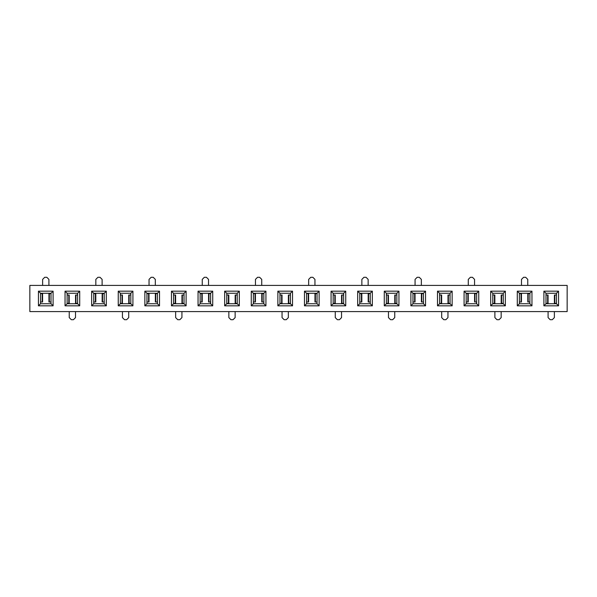 <?xml version="1.0" encoding="UTF-8"?>
<svg xmlns="http://www.w3.org/2000/svg" width="597" height="597" viewBox="0 0 597 597"><rect width="100%" height="100%" fill="white"/><g stroke="black" fill="none" stroke-linecap="round" stroke-linejoin="round"><path stroke-width="0.9" d="M543.897 291.172L558.561 291.172L558.561 305.828L543.897 305.828L543.897 291.172L545.994 293.261L545.994 303.739L556.464 303.739L556.464 293.261L545.994 293.261M437.489 291.172L452.145 291.172L452.145 305.828L437.489 305.828L437.489 291.172L439.579 293.261L439.579 303.739L450.056 303.739L450.056 293.261L439.579 293.261M331.074 291.172L345.738 291.172L345.738 305.828L331.074 305.828L331.074 291.172L333.171 293.261L333.171 303.739L343.641 303.739L343.641 293.261L333.171 293.261M224.659 291.172L239.322 291.172L239.322 305.828L224.659 305.828L224.659 291.172L226.756 293.261L226.756 303.739L237.225 303.739L237.225 293.261L226.756 293.261M118.251 291.172L132.915 291.172L132.915 305.828L118.251 305.828L118.251 291.172L120.34 293.261L120.34 303.739L130.818 303.739L130.818 293.261L120.34 293.261M531.957 291.172L531.957 305.828L517.293 305.828L517.293 291.172L531.957 291.172L529.867 293.261L519.39 293.261L519.39 303.739L529.867 303.739L529.867 293.261M425.549 291.172L425.549 305.828L410.885 305.828L410.885 291.172L425.549 291.172L423.452 293.261L412.975 293.261L412.975 303.739L423.452 303.739L423.452 293.261M319.134 291.172L319.134 305.828L304.47 305.828L304.47 291.172L319.134 291.172L317.037 293.261L306.567 293.261L306.567 303.739L317.037 303.739L317.037 293.261M212.719 291.172L212.719 305.828L198.055 305.828L198.055 291.172L212.719 291.172L210.629 293.261L200.152 293.261L200.152 303.739L210.629 303.739L210.629 293.261M106.311 291.172L106.311 305.828L91.647 305.828L91.647 291.172L106.311 291.172L104.214 293.261L93.736 293.261L93.736 303.739L104.214 303.739L104.214 293.261M567.15 285.411L29.85 285.411L29.85 311.589L567.15 311.589L567.15 285.411M53.103 291.172L53.103 305.828L38.439 305.828L38.439 291.172L53.103 291.172L51.006 293.261L40.536 293.261L40.536 303.739L51.006 303.739L51.006 293.261M159.511 291.172L159.511 305.828L144.855 305.828L144.855 291.172L159.511 291.172L157.421 293.261L146.944 293.261L146.944 303.739L157.421 303.739L157.421 293.261M265.926 291.172L265.926 305.828L251.262 305.828L251.262 291.172L265.926 291.172L263.829 293.261L253.359 293.261L253.359 303.739L263.829 303.739L263.829 293.261M372.341 291.172L372.341 305.828L357.678 305.828L357.678 291.172L372.341 291.172L370.244 293.261L359.775 293.261L359.775 303.739L370.244 303.739L370.244 293.261M478.749 291.172L478.749 305.828L464.085 305.828L464.085 291.172L478.749 291.172L476.66 293.261L466.182 293.261L466.182 303.739L476.66 303.739L476.66 293.261M65.043 291.172L79.707 291.172L79.707 305.828L65.043 305.828L65.043 291.172L67.133 293.261L67.133 303.739L77.61 303.739L77.61 293.261L67.133 293.261M171.451 291.172L186.115 291.172L186.115 305.828L171.451 305.828L171.451 291.172L173.548 293.261L173.548 303.739L184.025 303.739L184.025 293.261L173.548 293.261M277.866 291.172L292.53 291.172L292.53 305.828L277.866 305.828L277.866 291.172L279.963 293.261L279.963 303.739L290.433 303.739L290.433 293.261L279.963 293.261M384.281 291.172L398.945 291.172L398.945 305.828L384.281 305.828L384.281 291.172L386.371 293.261L386.371 303.739L396.848 303.739L396.848 293.261L386.371 293.261M490.689 291.172L505.353 291.172L505.353 305.828L490.689 305.828L490.689 291.172L492.786 293.261L492.786 303.739L503.264 303.739L503.264 293.261L492.786 293.261M38.439 291.172L40.536 293.261M51.006 303.739L53.103 305.828M38.439 305.828L40.536 303.739M91.647 291.172L93.736 293.261M104.214 303.739L106.311 305.828M91.647 305.828L93.736 303.739M144.855 291.172L146.944 293.261M157.421 303.739L159.511 305.828M144.855 305.828L146.944 303.739M198.055 291.172L200.152 293.261M210.629 303.739L212.719 305.828M198.055 305.828L200.152 303.739M251.262 291.172L253.359 293.261M263.829 303.739L265.926 305.828M251.262 305.828L253.359 303.739M304.47 291.172L306.567 293.261M317.037 303.739L319.134 305.828M304.47 305.828L306.567 303.739M357.678 291.172L359.775 293.261M370.244 303.739L372.341 305.828M357.678 305.828L359.775 303.739M410.885 291.172L412.975 293.261M423.452 303.739L425.549 305.828M410.885 305.828L412.975 303.739M464.085 291.172L466.182 293.261M476.66 303.739L478.749 305.828M464.085 305.828L466.182 303.739M517.293 291.172L519.39 293.261M529.867 303.739L531.957 305.828M517.293 305.828L519.39 303.739M65.043 305.828L67.133 303.739M77.61 293.261L79.707 291.172M79.707 305.828L77.61 303.739M118.251 305.828L120.34 303.739M130.818 293.261L132.915 291.172M132.915 305.828L130.818 303.739M171.451 305.828L173.548 303.739M184.025 293.261L186.115 291.172M186.115 305.828L184.025 303.739M224.659 305.828L226.756 303.739M237.225 293.261L239.322 291.172M239.322 305.828L237.225 303.739M277.866 305.828L279.963 303.739M290.433 293.261L292.53 291.172M292.53 305.828L290.433 303.739M331.074 305.828L333.171 303.739M343.641 293.261L345.738 291.172M345.738 305.828L343.641 303.739M384.281 305.828L386.371 303.739M396.848 293.261L398.945 291.172M398.945 305.828L396.848 303.739M437.489 305.828L439.579 303.739M450.056 293.261L452.145 291.172M452.145 305.828L450.056 303.739M490.689 305.828L492.786 303.739M503.264 293.261L505.353 291.172M505.353 305.828L503.264 303.739M543.897 305.828L545.994 303.739M556.464 293.261L558.561 291.172M558.561 305.828L556.464 303.739M48.909 285.411L48.909 279.389L46.82 277.292L44.723 277.292L42.626 279.389L42.626 285.411M51.006 302.007L48.939 302.007L48.939 293.627L51.006 293.627M42.193 293.627L42.596 293.627L42.596 302.007L42.193 302.007L42.193 293.627L40.536 293.627M40.536 302.007L42.193 302.007M69.23 311.589L69.23 317.611L71.327 319.708L73.424 319.708L75.513 317.611L75.513 311.589M67.133 294.993L69.2 294.993L69.2 303.373L67.133 303.373M75.953 303.373L75.543 303.373L75.543 294.993L75.953 294.993L75.953 303.373L77.61 303.373M77.61 294.993L75.953 294.993M102.117 285.411L102.117 279.389L100.027 277.292L97.93 277.292L95.833 279.389L95.833 285.411M104.214 302.007L102.147 302.007L102.147 293.627L104.214 293.627M95.401 293.627L95.804 293.627L95.804 302.007L95.401 302.007L95.401 293.627L93.736 293.627M93.736 302.007L95.401 302.007M122.437 311.589L122.437 317.611L124.534 319.708L126.624 319.708L128.721 317.611L128.721 311.589M120.34 294.993L122.407 294.993L122.407 303.373L120.34 303.373M129.153 303.373L128.751 303.373L128.751 294.993L129.153 294.993L129.153 303.373L130.818 303.373M130.818 294.993L129.153 294.993M155.324 285.411L155.324 279.389L153.228 277.292L151.138 277.292L149.041 279.389L149.041 285.411M157.421 302.007L155.354 302.007L155.354 293.627L157.421 293.627M148.608 293.627L149.011 293.627L149.011 302.007L148.608 302.007L148.608 293.627L146.944 293.627M146.944 302.007L148.608 302.007M175.645 311.589L175.645 317.611L177.742 319.708L179.831 319.708L181.928 317.611L181.928 311.589M173.548 294.993L175.615 294.993L175.615 303.373L173.548 303.373M182.361 303.373L181.958 303.373L181.958 294.993L182.361 294.993L182.361 303.373L184.025 303.373M184.025 294.993L182.361 294.993M208.532 285.411L208.532 279.389L206.435 277.292L204.338 277.292L202.249 279.389L202.249 285.411M210.629 302.007L208.562 302.007L208.562 293.627L210.629 293.627M201.816 293.627L202.219 293.627L202.219 302.007L201.816 302.007L201.816 293.627L200.152 293.627M200.152 302.007L201.816 302.007M228.852 311.589L228.852 317.611L230.942 319.708L233.039 319.708L235.136 317.611L235.136 311.589M226.756 294.993L228.823 294.993L228.823 303.373L226.756 303.373M235.569 303.373L235.166 303.373L235.166 294.993L235.569 294.993L235.569 303.373L237.225 303.373M237.225 294.993L235.569 294.993M261.74 285.411L261.74 279.389L259.643 277.292L257.546 277.292L255.456 279.389L255.456 285.411M263.829 302.007L261.77 302.007L261.77 293.627L263.829 293.627M255.016 293.627L255.426 293.627L255.426 302.007L255.016 302.007L255.016 293.627L253.359 293.627M253.359 302.007L255.016 302.007M282.053 311.589L282.053 317.611L284.15 319.708L286.247 319.708L288.344 317.611L288.344 311.589M279.963 294.993L282.03 294.993L282.03 303.373L279.963 303.373M288.776 303.373L288.373 303.373L288.373 294.993L288.776 294.993L288.776 303.373L290.433 303.373M290.433 294.993L288.776 294.993M314.947 285.411L314.947 279.389L312.85 277.292L310.753 277.292L308.656 279.389L308.656 285.411M317.037 302.007L314.97 302.007L314.97 293.627L317.037 293.627M308.224 293.627L308.627 293.627L308.627 302.007L308.224 302.007L308.224 293.627L306.567 293.627M306.567 302.007L308.224 302.007M335.26 311.589L335.26 317.611L337.357 319.708L339.454 319.708L341.544 317.611L341.544 311.589M333.171 294.993L335.23 294.993L335.23 303.373L333.171 303.373M341.984 303.373L341.574 303.373L341.574 294.993L341.984 294.993L341.984 303.373L343.641 303.373M343.641 294.993L341.984 294.993M368.148 285.411L368.148 279.389L366.058 277.292L363.961 277.292L361.864 279.389L361.864 285.411M370.244 302.007L368.177 302.007L368.177 293.627L370.244 293.627M361.431 293.627L361.834 293.627L361.834 302.007L361.431 302.007L361.431 293.627L359.775 293.627M359.775 302.007L361.431 302.007M388.468 311.589L388.468 317.611L390.565 319.708L392.662 319.708L394.751 317.611L394.751 311.589M386.371 294.993L388.438 294.993L388.438 303.373L386.371 303.373M395.184 303.373L394.781 303.373L394.781 294.993L395.184 294.993L395.184 303.373L396.848 303.373M396.848 294.993L395.184 294.993M421.355 285.411L421.355 279.389L419.258 277.292L417.169 277.292L415.072 279.389L415.072 285.411M423.452 302.007L421.385 302.007L421.385 293.627L423.452 293.627M414.639 293.627L415.042 293.627L415.042 302.007L414.639 302.007L414.639 293.627L412.975 293.627M412.975 302.007L414.639 302.007M441.676 311.589L441.676 317.611L443.772 319.708L445.862 319.708L447.959 317.611L447.959 311.589M439.579 294.993L441.646 294.993L441.646 303.373L439.579 303.373M448.392 303.373L447.989 303.373L447.989 294.993L448.392 294.993L448.392 303.373L450.056 303.373M450.056 294.993L448.392 294.993M474.563 285.411L474.563 279.389L472.466 277.292L470.376 277.292L468.279 279.389L468.279 285.411M476.66 302.007L474.593 302.007L474.593 293.627L476.66 293.627M467.847 293.627L468.249 293.627L468.249 302.007L467.847 302.007L467.847 293.627L466.182 293.627M466.182 302.007L467.847 302.007M494.883 311.589L494.883 317.611L496.973 319.708L499.07 319.708L501.167 317.611L501.167 311.589M492.786 294.993L494.853 294.993L494.853 303.373L492.786 303.373M501.599 303.373L501.196 303.373L501.196 294.993L501.599 294.993L501.599 303.373L503.264 303.373M503.264 294.993L501.599 294.993M527.77 285.411L527.77 279.389L525.673 277.292L523.576 277.292L521.487 279.389L521.487 285.411M529.867 302.007L527.8 302.007L527.8 293.627L529.867 293.627M521.047 293.627L521.457 293.627L521.457 302.007L521.047 302.007L521.047 293.627L519.39 293.627M519.39 302.007L521.047 302.007M548.091 311.589L548.091 317.611L550.18 319.708L552.277 319.708L554.374 317.611L554.374 311.589M545.994 294.993L548.061 294.993L548.061 303.373L545.994 303.373M554.807 303.373L554.404 303.373L554.404 294.993L554.807 294.993L554.807 303.373L556.464 303.373M556.464 294.993L554.807 294.993M49.35 302.007L49.35 293.627M68.797 294.993L68.797 303.373M102.55 302.007L102.55 293.627M122.004 294.993L122.004 303.373M155.757 302.007L155.757 293.627M175.212 294.993L175.212 303.373M208.965 302.007L208.965 293.627M228.412 294.993L228.412 303.373M262.173 302.007L262.173 293.627M281.62 294.993L281.62 303.373M315.38 302.007L315.38 293.627M334.827 294.993L334.827 303.373M368.588 302.007L368.588 293.627M388.035 294.993L388.035 303.373M421.788 302.007L421.788 293.627M441.243 294.993L441.243 303.373M474.996 302.007L474.996 293.627M494.45 294.993L494.45 303.373M528.203 302.007L528.203 293.627M547.65 294.993L547.65 303.373"/></g></svg>
